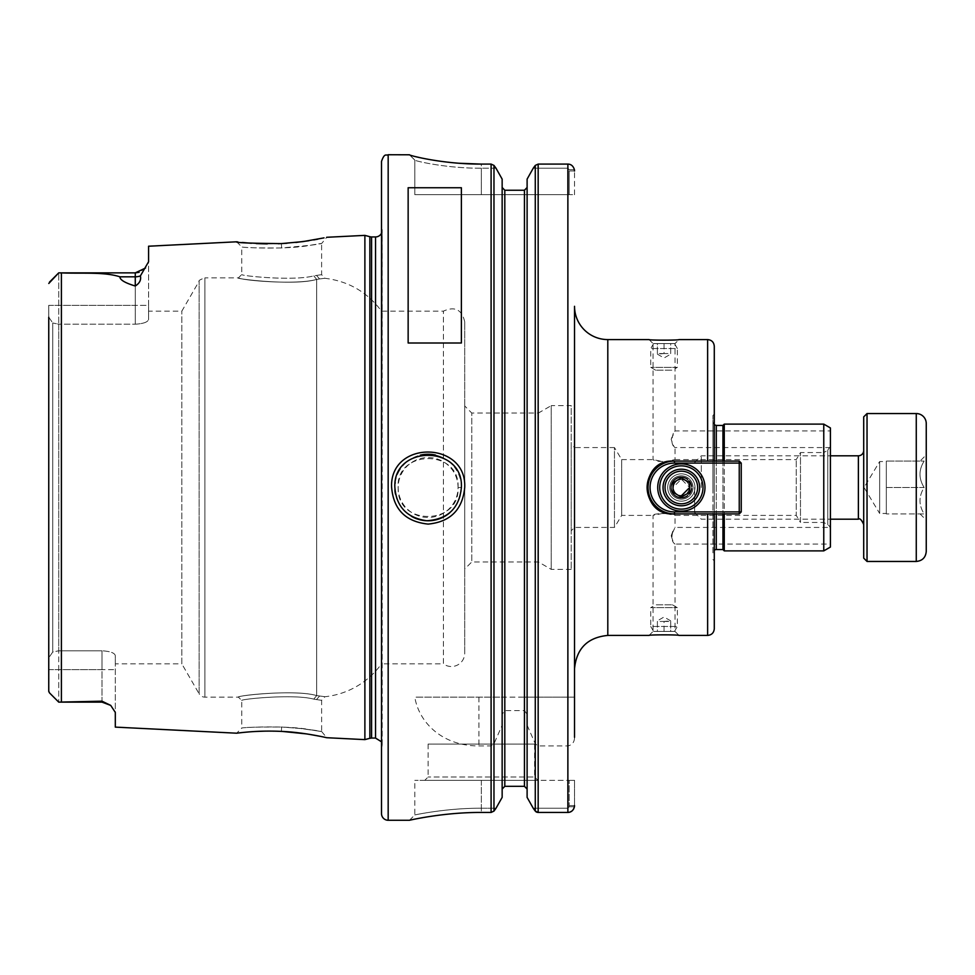 <?xml version="1.0" encoding="UTF-8"?>
<svg xmlns="http://www.w3.org/2000/svg" width="975" height="975" viewBox="0 0 975 975"><rect width="100%" height="100%" fill="white"/><g stroke="black" fill="none" stroke-linecap="round" stroke-linejoin="round"><path stroke-width="0.73" stroke-dasharray="4.88 3.66" d="M649.07 339.58L653.055 343.578L675.017 343.578L653.055 343.578L653.055 459.603C655.919 461.638 662.159 462.004 671.812 460.712L664.036 461.857L653.055 459.603L621.697 459.603L621.697 515.397L621.697 459.603L614.457 447.562L614.457 527.438L614.457 447.562L574.531 447.562L574.531 527.438L574.531 447.562L571.204 444.234L571.204 530.766L571.204 444.234M671.214 535.75L673.311 529.864C671.068 537.103 671.629 541.832 675.017 544.074C673.944 543.538 672.665 540.772 671.214 535.75L675.017 527.438L830.066 527.438L830.42 529.059L830.066 527.438A5.326 5.326 0 0 0 827.763 524.745L823.765 522.442L800.475 522.442L800.475 452.558L823.765 452.558L823.765 522.442L823.765 452.558L827.763 450.255L827.763 524.745L827.763 450.255L830.42 445.941L830.066 447.562L675.017 447.562C673.944 447.038 672.665 444.259 671.214 439.25L673.311 433.363C671.068 440.602 671.629 445.331 675.017 447.562L675.017 459.603L664.036 461.857M671.214 439.25L675.017 430.926L830.42 430.926L830.42 445.941L830.42 430.926M649.07 635.42L653.055 631.422L675.017 631.422L653.055 631.422L653.055 515.397L664.036 513.143L675.017 515.397C675.699 512.972 652.385 512.972 653.055 515.397L621.697 515.397L614.457 527.438L574.531 527.438L571.204 530.766M830.42 544.074L830.42 529.059L830.42 544.074L675.017 544.074L675.017 631.422L679.014 635.42M830.42 547.048L830.42 427.952M830.42 445.941L830.42 529.059L830.42 445.941M675.017 459.603L796.246 459.603L800.475 452.558L800.475 522.442L796.246 515.397L796.246 459.603L796.246 515.397L675.017 515.397L675.017 527.438M681.342 495.824C676.297 495.324 673.518 492.558 673.03 487.5C673.518 492.558 676.297 495.324 681.342 495.824C689.52 493.667 691.482 488.926 687.229 481.613C679.916 477.36 675.188 479.322 673.03 487.5L681.342 479.176L689.666 487.5M714.285 346.235L714.285 461.09L673.152 461.09A26.41 26.41 0 0 0 663.037 511.899A26.41 26.41 0 0 0 673.152 513.91L714.285 513.91L714.285 461.09L673.152 461.09A26.41 26.41 0 0 0 646.742 487.5A26.41 26.41 0 0 0 673.152 513.91L714.285 513.91L714.285 461.09L673.152 461.09C657.113 462.65 648.302 471.461 646.742 487.5C648.302 503.539 657.113 512.35 673.152 513.91L714.285 513.91L714.285 628.765M669.703 487.5A11.651 11.651 0 0 0 687.168 497.591A11.651 11.651 0 0 0 687.168 477.409A11.651 11.651 0 0 0 669.703 487.5A11.651 11.651 0 0 1 687.168 477.409A11.651 11.651 0 0 1 687.168 497.591A11.651 11.651 0 0 1 669.703 487.5M673.03 487.5L673.03 492.302L681.342 497.104L689.666 492.302L689.666 482.698L681.342 477.896L673.03 482.698L673.03 487.5L673.03 482.698L681.342 477.896L689.666 482.698L689.666 492.302L681.342 497.104L673.03 492.302L681.342 497.104L689.666 492.302L689.666 482.698L681.342 477.896L673.03 482.698L673.03 487.5A8.324 8.324 0 0 0 685.51 494.703A8.324 8.324 0 0 0 685.51 480.297A8.324 8.324 0 0 0 673.03 487.5A8.324 8.324 0 0 0 682.793 495.69A8.324 8.324 0 0 0 689.167 484.66A8.324 8.324 0 0 0 677.186 480.297M714.285 487.5L714.285 414.119L714.285 487.5M574.531 306.308L574.531 668.692M504.806 697.149L502.149 697.149L502.149 187.493L502.149 789.055L502.149 714.248L504.806 710.604L524.44 710.604L527.109 714.248L527.109 725.205L535.275 743.779L538.163 745.924L567.877 745.924C572.276 744.937 574.494 742.06 574.531 737.295L574.531 697.149L524.44 697.149L524.44 190.235L504.806 190.235L504.806 697.149L524.44 697.149M574.531 194.659L574.531 170.978L574.531 194.659L569.205 194.659L574.531 194.659M574.531 780.341L574.531 805.594L574.531 780.341L569.205 780.341L574.531 780.341M712.957 487.5L712.957 415.46L712.957 487.5M712.957 552.886L712.957 422.114L712.957 552.886A3.327 3.327 0 0 1 714.285 550.229M722.938 549.559L722.938 425.441M722.938 461.09L722.938 513.91M724.267 550.887L724.267 424.113M724.267 461.09L724.267 513.91M823.765 550.887L823.765 424.113M464.709 405.966L464.709 569.034L464.709 405.966L471.778 413.034L471.778 561.966L471.778 413.034L538.419 413.034L538.419 561.966L538.419 413.034L551.228 405.637L551.228 569.363L551.228 405.637L571.204 405.637L571.204 569.363L571.204 405.637M316.656 695.589C295.535 689.349 237.595 695.346 238.461 697.137C234.427 695.992 294.669 689.008 316.656 695.589C295.535 689.349 237.595 695.346 238.461 697.137C234.427 695.992 294.669 689.008 316.656 695.589L324.931 696.711L316.656 695.589L313.779 699.136C293.719 693.652 240.191 699.197 241.751 700.477C240.216 699.185 293.707 693.664 313.779 699.136L316.522 699.575C323.298 700.586 323.298 700.586 316.522 699.575C323.298 700.586 323.298 700.586 316.522 699.575L313.779 699.136L316.656 695.589L316.656 279.411L319.568 278.947C326.686 278.033 326.686 278.033 319.568 278.947C326.686 278.033 326.686 278.033 319.568 278.947L316.656 279.411C296.363 285.273 241.118 280.325 238.729 277.912C231.051 278.265 293.646 286.358 316.656 279.411C296.363 285.273 241.118 280.325 238.729 277.912C231.051 278.265 293.646 286.358 316.656 279.411L316.656 695.589M48.787 691.543L48.75 317.192L48.75 657.808L52.748 652.019L58.732 650.8L52.748 652.019L48.75 657.808L48.75 669.654L58.732 669.654L58.732 702.134L58.732 650.8L58.732 669.654L101.997 669.654L101.997 702.134L101.997 701.171L110.748 705.412L115.306 712.396L115.306 655.614L115.306 663.865L181.837 663.865L181.837 311.135L181.837 663.865L199.132 693.822L199.132 281.178L199.132 693.822A6.654 6.654 0 0 0 204.896 697.149L238.424 697.149L241.751 700.477L241.751 728.118C239.947 727.496 286.662 725.132 309.599 729.605C335.51 734.224 316.058 729.154 281.617 727.045L300.422 728.471L321.64 731.506L321.616 700.318L324.931 696.723A79.865 79.865 0 0 0 381.518 663.865L381.518 311.135L381.518 663.865L443.418 663.865L443.418 311.135L443.418 663.865A13.309 13.309 0 0 0 464.709 653.213L464.709 321.787L464.709 653.213M281.373 731.396L281.617 727.045C257.412 726.96 244.116 727.313 241.751 728.106M316.522 275.425C323.298 274.414 323.298 274.414 316.522 275.425C323.298 274.414 323.298 274.414 316.522 275.425L313.779 275.864C293.707 281.336 240.203 275.815 241.751 274.523C240.191 275.803 293.719 281.348 313.779 275.864L316.522 275.425L319.568 278.947L316.522 275.425M236.657 241.8L241.751 246.894C244.152 247.699 257.449 248.052 281.617 247.955C315.937 245.871 335.485 240.764 309.745 245.383C286.869 249.832 239.947 247.54 241.739 246.882L241.751 274.523L238.424 277.851L204.896 277.851L204.896 697.149L204.896 277.851C200.35 279.508 198.437 280.617 199.132 281.178L181.837 311.135L148.578 311.135L148.578 319.386L148.578 261.739L140.4 275.913C141.29 279.935 139.583 283.298 135.269 286.004L135.269 324.2C143.496 323.7 147.932 322.091 148.578 319.386L148.578 311.135M281.373 243.604L281.617 247.955L310.221 245.31L321.665 243.482L326.735 237.291M237.766 241.934L242.348 242.47M251.306 243.275L256.303 243.579M267.235 243.896L278.326 243.738M287.016 243.262L295.815 242.47M308.795 240.74L313.865 239.899M317.935 239.143L324.017 237.876M325.272 737.392L320.946 736.466M308.746 734.248L306.467 733.895M282.726 731.469L264.639 731.14M255.365 731.482L249.283 731.884M244.128 732.347L241.52 732.627M238.57 732.968L236.657 733.2L241.751 728.118M527.109 714.248L527.109 179.12M527.109 797.379L527.109 725.205M524.44 710.604L524.44 786.325L504.806 786.325L504.806 710.604M502.149 187.493L502.149 179.12L502.149 187.493M502.149 797.379L502.149 714.248M496.007 168.212L481.345 168.212L496.007 168.212A1952.413 1213.168 -0 0 0 493.972 165.409L491.095 164.092L481.345 164.092L481.345 168.212C444.819 168.346 413.851 160.595 414.802 160.119L414.814 160.156C413.997 160.631 445.612 168.443 481.345 168.212L481.345 164.092M415.155 156.548L409.476 154.793L414.802 160.119L414.802 194.659L569.205 194.659L569.205 170.978L569.205 194.659L414.802 194.659L414.802 160.119L409.476 154.732M574.409 169.711L569.205 169.711L569.205 170.978L567.877 168.212L569.205 169.711L574.409 169.711L573.617 167.517M533.24 168.212L567.877 168.212L533.24 168.212A1952.413 1213.168 0 0 1 535.275 165.409L538.163 164.092L567.877 164.092L567.877 168.212L567.877 164.092L569.839 164.409M574.531 697.149L414.802 697.149C419.153 723.34 443.259 746.168 478.932 745.924L491.095 745.924L493.972 743.779L502.149 725.205M502.149 179.12L502.149 697.149L414.802 697.149M381.518 741.817L382.188 744.717L381.518 749.921L382.115 229.357A6.654 6.654 0 0 1 381.518 233.183M364.882 235.377L364.882 739.623M381.518 813.613L381.518 161.387M48.75 317.192L52.748 322.981L48.75 317.192L48.75 305.346L48.75 657.808M48.787 283.457L58.732 272.866L58.732 324.2L52.748 322.981L58.732 324.2L58.732 650.8L58.732 272.866L61.401 272.89C81.766 273.756 104.398 271.72 119.901 276.815C119.901 279.874 125.019 282.933 135.269 286.004M458.055 487.5C460.212 448.403 394.936 449.378 398.166 488.28C397.02 526.427 460.261 525.476 458.055 487.5A29.945 29.945 0 0 0 413.132 461.565A29.945 29.945 0 0 0 413.132 513.435A29.945 29.945 0 0 0 458.055 487.5L461.382 487.5C460.505 502.028 453.619 512.289 440.7 518.286C433.095 520.942 426.831 521.576 421.895 520.187C408.245 519.687 392.486 499.224 394.826 487.5L394.826 487.488C392.779 444.612 463.43 444.588 461.382 487.5A33.272 33.272 0 0 1 449.67 512.85M480.614 812.443L491.095 812.443L491.095 745.924M458.872 163.252L438.409 160.985M429.731 159.583L419.555 157.56M408.147 187.736L408.147 343.005M461.382 343.005L461.382 187.736M534.592 744.071L428.11 744.071L534.592 744.071L534.592 777.014L428.11 777.014L534.592 777.014L537.92 780.341L424.783 780.341L537.92 780.341M428.11 744.071L428.11 777.014L424.783 780.341M481.345 780.341L569.205 780.341L414.802 780.341L481.345 780.341L481.345 808.226C445.928 808.007 413.9 815.173 414.802 814.929C413.948 815.137 445.953 808.031 481.345 808.226C445.928 808.007 413.9 815.173 414.802 814.929C413.948 815.137 445.953 808.031 481.345 808.226L496.019 808.226L481.345 808.226L481.345 812.443L481.345 780.341M573.276 166.969L572.142 165.713M571.777 165.409L569.936 164.434M538.09 812.443L567.877 812.443L567.877 745.924M533.227 808.226L567.877 808.226L569.205 806.752L569.205 780.341L569.205 806.752L574.433 806.752L569.205 806.752L567.877 808.226L533.227 808.226A1894.157 1192.096 180 0 0 535.275 811.102L535.86 811.688M493.972 743.779L493.972 811.102A1894.157 1192.096 180 0 0 496.019 808.226M411.267 516.202A33.272 33.272 0 0 1 395.216 492.546M395.18 492.314A33.272 33.272 0 0 1 395.082 483.381M395.18 482.698A33.272 33.272 0 0 1 398.044 473.228M398.092 473.131A33.272 33.272 0 0 1 406.685 462.04M407.172 461.638A33.272 33.272 0 0 1 413.266 457.714M413.534 457.58A33.272 33.272 0 0 1 420.335 455.142M435.472 455.045A33.272 33.272 0 0 1 438.713 455.959M439.152 456.105A33.272 33.272 0 0 1 448.853 461.48M449.048 461.638A33.272 33.272 0 0 1 453.741 466.282M454.155 466.793A33.272 33.272 0 0 1 461.382 487.5M101.997 701.171L58.732 702.134L49.567 692.969M49.518 282.08L58.732 272.866L135.269 272.866L135.269 305.346L148.578 305.346L148.578 319.386C147.932 322.091 143.496 323.7 135.269 324.2L58.732 324.2L135.269 324.2L135.269 305.346L148.578 305.346L148.578 246.212M115.306 663.865L115.306 655.614C114.648 652.909 110.212 651.3 101.997 650.8C110.212 651.3 114.648 652.909 115.306 655.614L115.306 727.118M58.732 650.8L101.997 650.8L58.732 650.8M702.975 487.5A21.633 21.633 0 0 0 681.342 465.867A21.633 21.633 0 0 0 659.709 487.5A21.633 21.633 0 0 0 681.342 509.133A21.633 21.633 0 0 0 702.975 487.5A21.633 21.633 0 0 1 670.532 506.232A21.633 21.633 0 0 1 670.532 468.768A21.633 21.633 0 0 1 702.975 487.5A21.633 21.633 0 0 0 670.532 468.768A21.633 21.633 0 0 0 670.532 506.232A21.633 21.633 0 0 0 702.975 487.5M657.723 487.5A23.632 23.632 0 0 1 693.164 467.037A23.632 23.632 0 0 1 693.164 507.963A23.632 23.632 0 0 1 657.723 487.5M739.245 513.91L674.481 513.91L674.481 511.912L739.245 511.912L739.245 463.088L674.481 463.088A24.412 24.412 0 0 0 650.069 487.5A24.412 24.412 0 0 0 674.481 511.912A24.412 24.412 0 0 1 650.069 487.5A24.412 24.412 0 0 1 674.481 463.088L739.245 463.088L739.245 461.09L741.244 463.088L739.245 463.088L739.245 511.912L741.244 511.912L739.245 513.91L739.245 511.912L674.481 511.912L739.245 511.912L739.245 513.91L741.244 511.912L741.244 463.088L739.245 461.09L674.481 461.09A26.41 26.41 0 0 0 648.07 487.5A26.41 26.41 0 0 0 674.481 513.91L739.245 513.91L674.481 513.91A26.41 26.41 0 0 1 648.07 487.5A26.41 26.41 0 0 1 674.481 461.09L739.245 461.09L739.245 463.088L741.244 463.088L741.244 511.912L739.245 511.912L739.245 513.91L741.244 511.912L739.245 511.912L739.245 463.088L741.244 463.088L739.245 461.09L739.245 463.088L674.481 463.088A24.412 24.412 0 0 0 650.069 487.5A24.412 24.412 0 0 0 674.481 511.912L674.481 513.91A26.41 26.41 0 0 1 648.07 487.5A26.41 26.41 0 0 1 674.481 461.09L739.245 461.09M694.992 487.5A13.638 13.638 0 0 0 674.517 475.69A13.638 13.638 0 0 0 674.517 499.31A13.638 13.638 0 0 0 694.992 487.5A13.638 13.638 0 0 1 674.517 499.31A13.638 13.638 0 0 1 674.517 475.69A13.638 13.638 0 0 1 694.992 487.5M692.993 487.5A11.651 11.651 0 0 1 675.517 497.591A11.651 11.651 0 0 1 675.517 477.409A11.651 11.651 0 0 1 692.993 487.5A11.651 11.651 0 0 1 675.517 497.591A11.651 11.651 0 0 1 675.517 477.409A11.651 11.651 0 0 1 692.993 487.5A11.651 11.651 0 0 0 675.517 477.409A11.651 11.651 0 0 0 675.517 497.591A11.651 11.651 0 0 0 692.993 487.5A11.651 11.651 0 0 0 675.517 477.409A11.651 11.651 0 0 0 675.517 497.591A11.651 11.651 0 0 0 692.993 487.5M741.244 463.088L741.244 511.912M707.631 339.58L707.631 461.09L674.481 461.09L674.481 463.088M674.481 511.912L674.481 513.91L707.631 513.91L707.631 635.42M671.361 487.5A9.982 9.982 0 0 1 681.342 477.518A9.982 9.982 0 0 1 691.324 487.5A9.982 9.982 0 0 1 681.342 497.482A9.982 9.982 0 0 1 671.361 487.5A9.982 9.982 0 0 0 681.342 497.482A9.982 9.982 0 0 0 691.324 487.5A9.982 9.982 0 0 0 681.342 477.518A9.982 9.982 0 0 0 671.361 487.5A9.982 9.982 0 0 0 681.342 497.482A9.982 9.982 0 0 0 691.324 487.5A9.982 9.982 0 0 0 681.342 477.518A9.982 9.982 0 0 0 671.361 487.5A9.982 9.982 0 0 1 681.342 477.518A9.982 9.982 0 0 1 691.324 487.5A9.982 9.982 0 0 1 681.342 497.482A9.982 9.982 0 0 1 671.361 487.5M663.037 487.5A18.306 18.306 0 0 0 690.495 503.356A18.306 18.306 0 0 0 690.495 471.644A18.306 18.306 0 0 0 663.037 487.5A18.306 18.306 0 0 1 681.342 469.194A18.306 18.306 0 0 1 699.648 487.5A18.306 18.306 0 0 1 681.342 505.806A18.306 18.306 0 0 1 663.037 487.5A18.306 18.306 0 0 1 690.495 471.644A18.306 18.306 0 0 1 690.495 503.356A18.306 18.306 0 0 1 663.037 487.5M689.288 487.5A7.946 7.946 0 0 1 677.369 494.374A7.946 7.946 0 0 1 677.369 480.626A7.946 7.946 0 0 1 689.288 487.5A7.946 7.946 0 0 0 677.369 480.626A7.946 7.946 0 0 0 677.369 494.374A7.946 7.946 0 0 0 689.288 487.5M674.493 343.578L653.591 343.578L674.493 343.578L677.357 348.526L650.727 348.526L677.357 348.526L677.357 367.343L650.727 367.343L677.357 367.343L672.397 370.195L655.675 370.195L672.397 370.195M653.591 343.578L650.727 348.526L650.727 367.343L655.675 370.195M664.036 353.559L657.382 353.559L657.382 343.578L670.69 343.578L670.69 353.559L664.036 353.559L664.036 343.578L657.382 343.578L657.382 354.157L664.036 353.559L664.036 343.578L670.69 343.578L670.69 353.559L664.036 353.559M657.382 354.157L664.036 357.996L670.69 354.157M653.591 631.422L674.493 631.422L653.591 631.422L650.727 626.474L677.357 626.474L650.727 626.474L650.727 607.657L677.357 607.657L650.727 607.657L655.675 604.805L672.397 604.805L655.675 604.805M674.493 631.422L677.357 626.474L677.357 607.657L672.397 604.805M664.036 621.441L670.69 621.441L670.69 631.422L657.382 631.422L657.382 621.441L664.036 621.441L664.036 631.422L670.69 631.422L670.69 620.843L664.036 621.441L664.036 631.422L657.382 631.422L657.382 621.441L664.036 621.441M670.69 620.843L664.036 617.004L657.382 620.843M924.142 461.09C918.633 469.889 918.633 478.701 924.142 487.5L886.312 487.5L886.312 513.91L886.312 461.09L886.312 487.5L924.142 487.5C918.633 496.299 918.633 505.111 924.142 513.91L886.312 513.91L924.142 513.91C918.633 513.91 918.633 513.91 924.142 513.91C918.633 513.91 918.633 513.91 924.142 513.91C918.633 505.111 918.633 496.299 924.142 487.5C918.633 478.701 918.633 469.889 924.142 461.09L886.312 461.09L924.142 461.09M886.312 513.459L886.312 461.541L886.312 513.459L879.657 513.459L879.657 461.541L879.657 513.459L864.069 487.5L879.657 461.541L886.312 461.541M920.047 513.91L926.25 520.114L926.25 454.886L920.047 461.09M926.25 423.528L926.25 551.472M694.651 487.5L694.651 512.545L694.651 487.5M701.305 487.5L701.305 455.8L701.305 487.5M867.031 413.546L867.031 561.454M863.704 558.127L863.704 416.873M863.704 450.474L863.704 524.526L863.704 450.474M607.803 339.58L607.803 635.42M716.284 549.559L716.284 425.441M716.284 461.09L716.284 513.91M319.568 696.053L316.522 699.575L319.568 696.053M313.779 275.864L316.656 279.411L313.779 275.864M481.345 194.659L481.345 168.212L481.345 194.659M369.854 236.706L369.854 738.294M371.572 236.937L371.572 738.063M375.533 236.937L375.533 738.063M52.748 322.981L52.748 652.019L52.748 322.981M48.75 669.654L115.306 669.654L101.997 669.654L101.997 650.8L101.997 702.134L110.736 705.412M491.095 697.149L491.095 164.092M388.172 820.267L388.172 154.732M478.932 697.149L478.932 745.924M567.877 697.149L567.877 164.092M538.163 697.149L538.163 164.092M538.163 812.443L538.163 745.924M535.275 697.149L535.275 165.409M535.275 811.102L535.275 743.779M493.972 697.149L493.972 165.409M569.205 805.594L574.531 805.594L569.205 805.594M567.877 812.443L567.877 808.226L567.877 812.443M569.205 170.978L574.531 170.978L569.205 170.978M61.401 702.11L61.401 272.89M48.75 305.346L135.269 305.346L48.75 305.346M140.4 275.913A13.309 11.688 180 0 1 135.269 276.815L119.901 276.815M681.342 476.848A10.652 10.652 0 0 0 672.128 492.826A10.652 10.652 0 0 0 690.568 492.826A10.652 10.652 0 0 0 681.342 476.848M681.342 471.193A16.307 16.307 0 0 0 667.229 495.653A16.307 16.307 0 0 0 695.467 495.653A16.307 16.307 0 0 0 681.342 471.193M681.342 498.152A10.652 10.652 0 0 1 672.128 482.174A10.652 10.652 0 0 1 690.568 482.174A10.652 10.652 0 0 1 681.342 498.152M858.378 519.2L858.378 455.8M916.268 561.454L916.268 413.546M675.017 430.926L675.017 343.578L679.014 339.58M712.957 559.54L714.285 560.881M712.957 415.46L714.285 414.119M714.285 424.771L712.957 422.114M571.204 569.363L551.228 569.363L538.419 561.966L471.778 561.966L464.709 569.034M464.709 321.787C461.931 309.587 454.837 306.04 443.418 311.135L381.518 311.135C367.343 292.122 348.477 281.166 324.931 278.289L321.616 274.682L321.616 243.482M321.64 731.506L326.71 737.709M382.188 744.717L382.188 230.283L382.188 744.717M409.463 820.267L414.802 814.929L414.802 780.341M409.5 154.842L414.814 160.156L409.5 154.842M414.802 160.058L409.707 154.964M49.518 692.92L58.732 702.134M145.567 267.991L139.145 272.293M694.651 512.545L701.305 519.2L830.42 519.2M694.651 462.455L701.305 455.8L830.42 455.8"/><path stroke-width="1.46" d="M679.014 339.58C679.587 340.336 648.497 340.336 649.07 339.58C648.497 340.336 679.587 340.336 679.014 339.58L707.631 339.58L707.631 461.09L714.285 461.09L714.285 346.235C713.895 342.201 711.677 339.982 707.631 339.58M649.07 635.42C648.497 634.664 679.587 634.664 679.014 635.42C679.587 634.664 648.497 634.664 649.07 635.42L607.803 635.42L607.803 339.58A33.272 33.272 0 0 1 574.531 306.308L574.531 737.295M823.765 424.113L830.42 427.952L830.42 547.048L823.765 550.887L823.765 424.113L724.267 424.113L724.267 461.09M689.666 487.5L681.342 495.824M739.245 513.91L739.245 511.912L741.244 511.912L739.245 513.91L707.631 513.91L714.285 513.91L714.285 628.765C713.895 632.799 711.677 635.017 707.631 635.42L707.631 513.91L673.152 513.91C639.076 515.531 639.076 459.469 673.152 461.09L739.245 461.09L741.244 463.088L739.245 463.088L739.245 511.912L674.481 511.912A24.412 24.412 0 0 1 650.069 487.5A24.412 24.412 0 0 1 674.481 463.088L739.245 463.088L739.245 461.09M677.186 480.297A8.324 8.324 0 0 0 673.03 487.5M574.531 697.149L574.531 668.692C576.493 648.485 587.596 637.394 607.803 635.42M714.285 550.229A3.327 3.327 0 0 1 716.284 549.559L722.938 549.559L724.267 550.887L823.765 550.887M716.284 461.09L716.284 425.441L722.938 425.441L722.938 461.09M722.938 513.91L722.938 549.559M724.267 513.91L724.267 550.887M324.017 237.876L303.14 241.581L281.373 243.604C249.673 243.311 234.768 242.714 236.657 241.8L237.766 241.934M242.348 242.47L251.306 243.275M256.303 243.579L267.235 243.896M278.326 243.738L287.016 243.262M295.815 242.47L308.795 240.74M313.865 239.899L317.935 239.143M49.567 692.969L58.732 702.134L101.997 701.171L101.997 702.134L110.736 705.412L115.306 712.396L115.306 727.118L236.681 733.2C251.574 731.287 266.467 730.677 281.373 731.396C303.225 732.201 326.052 737.563 326.71 737.709L325.272 737.392M320.946 736.466L308.746 734.248M306.467 733.895L282.726 731.469M264.639 731.14L255.365 731.482M249.283 731.884L244.128 732.347M241.52 732.627L238.57 732.968M524.44 190.235L527.109 187.493L524.44 190.235L504.806 190.235L502.149 187.493L504.806 190.235L504.806 786.325L502.149 789.055L504.806 786.325L524.44 786.325L527.109 789.055L524.44 786.325L524.44 190.235M502.149 179.12A16323.645 16323.645 0 0 0 496.007 168.212A16323.645 16323.645 0 0 1 502.149 179.12L502.149 797.379A19816.826 19816.826 0 0 1 496.019 808.226A1894.157 1192.096 180 0 1 493.972 811.102L491.095 812.443L481.345 812.443C442.613 812.26 408.281 820.572 409.463 820.267C408.903 820.426 442.967 812.26 481.345 812.443C442.613 812.26 408.281 820.572 409.463 820.267C408.903 820.426 442.967 812.26 481.345 812.443M533.24 168.212A16323.645 16323.645 0 0 0 527.109 179.12A16323.645 16323.645 0 0 1 533.24 168.212A1952.413 1213.168 0 0 1 535.275 165.409L538.163 164.092L567.877 164.092C571.131 164.166 573.312 166.043 574.409 169.711L574.531 170.978L574.409 169.711M527.109 179.12L527.109 797.379A19816.826 19816.826 0 0 0 533.227 808.226A19816.826 19816.826 60.6 0 1 527.109 797.379M381.518 225.079L381.518 749.921M369.854 738.294L364.882 739.623L364.882 235.377L369.854 236.706A6.654 6.654 0 0 0 371.572 236.937L371.572 738.063L369.854 738.294L369.854 236.706M371.572 738.063L375.533 738.063L375.533 236.937A6.654 6.654 0 0 0 381.518 233.183M388.172 820.267L388.172 154.732C386.21 156.012 384.686 152.283 381.518 161.387L381.518 813.613A6.654 6.654 0 0 0 388.172 820.267L409.451 820.267M48.75 317.192L48.75 691.141L49.518 692.92L48.787 691.543M388.172 154.732L409.476 154.793C408.659 155.342 442.784 164.3 481.345 164.092L491.095 164.092L493.972 165.409A1952.413 1213.168 -0 0 1 496.007 168.212M481.345 164.092L458.872 163.252M438.409 160.985L429.731 159.583M419.555 157.56L415.155 156.548M464.709 487.5C466.94 441.236 391.085 439.688 391.536 486.135C393.047 509.035 405.247 521.686 428.147 524.099C450.352 521.893 462.54 509.693 464.709 487.5M408.147 187.736L461.382 187.736L461.382 343.005L408.147 343.005L408.147 187.736M574.433 806.752L574.531 805.594L574.433 806.752C573.385 810.444 571.204 812.346 567.877 812.443L569.875 812.114M569.985 812.09L571.837 811.09M572.215 810.773L573.324 809.506M573.666 808.945L574.421 806.776M535.86 811.688L536.469 812.065M536.969 812.26L538.09 812.443M567.877 164.092L567.877 812.443L538.163 812.443L535.275 811.102A1894.157 1192.096 180 0 1 533.227 808.226M491.095 164.092L491.095 812.443L493.972 811.102L493.972 165.409M496.019 808.226A19816.826 19816.826 0 0 0 502.149 797.379M449.67 512.85A33.272 33.272 0 0 1 411.267 516.202M395.082 483.381A33.272 33.272 0 0 1 395.18 482.698M420.335 455.142A33.272 33.272 0 0 1 435.472 455.045M461.382 487.5C459.347 508.182 447.83 519.261 426.818 520.747C406.867 517.932 396.203 506.671 394.838 486.952C393.181 444.405 463.795 445.063 461.382 487.5M58.732 702.134L101.997 702.134L58.732 702.134L49.518 692.92M48.75 669.654L48.75 657.808M139.145 272.293L135.269 272.866L135.269 286.004C125.019 282.933 119.901 279.874 119.901 276.815C104.398 271.72 81.766 273.756 61.401 272.89L58.732 272.866L48.787 283.457M49.518 282.08L58.732 272.866L135.269 272.866L145.567 267.991M236.657 241.8L148.578 246.212L148.578 261.739L140.4 275.913C141.29 279.935 139.583 283.298 135.269 286.004M110.736 705.412L101.997 701.171M702.975 487.5A21.633 21.633 0 0 1 681.342 509.133A21.633 21.633 0 0 1 659.709 487.5A21.633 21.633 0 0 1 681.342 465.867A21.633 21.633 0 0 1 702.975 487.5M657.723 487.5A23.632 23.632 0 0 0 693.164 507.963A23.632 23.632 0 0 0 693.164 467.037A23.632 23.632 0 0 0 657.723 487.5M674.481 463.088L674.481 461.09A26.41 26.41 0 0 0 648.07 487.5A26.41 26.41 0 0 0 674.481 513.91L674.481 511.912M741.244 511.912L741.244 463.088M681.342 505.806A18.306 18.306 0 0 0 699.648 487.5A18.306 18.306 0 0 0 681.342 469.194A18.306 18.306 0 0 0 663.037 487.5A18.306 18.306 0 0 0 681.342 505.806M689.666 482.698L689.666 492.302L681.342 497.104L673.03 492.302L673.03 482.698L681.342 477.896L689.666 482.698M926.25 454.886L926.25 520.114M926.25 551.472L926.25 423.528A9.982 9.982 0 0 0 916.268 413.546L916.268 561.454C922.326 560.869 925.653 557.542 926.25 551.472M916.268 561.454L867.031 561.454L867.031 413.546L916.268 413.546M867.031 413.546L863.704 416.873L863.704 558.127L867.031 561.454M863.704 450.474A5.326 5.326 0 0 1 858.378 455.8L858.378 519.2L830.42 519.2M716.284 513.91L716.284 549.559M535.275 165.409L535.275 811.102M538.163 164.092L538.163 812.443M61.401 272.89L61.401 702.11M119.901 276.815L135.269 276.815A13.309 11.688 180 0 0 140.4 275.913M681.342 503.807A16.307 16.307 0 0 1 667.229 479.347A16.307 16.307 0 0 1 695.467 479.347A16.307 16.307 0 0 1 681.342 503.807M679.014 635.42L707.631 635.42M607.803 339.58L649.07 339.58M716.284 425.441L714.285 424.771M722.938 425.441L724.267 424.113M375.533 236.937L371.572 236.937M375.533 738.063L381.518 741.817M326.71 737.709L364.882 739.623M326.662 237.291L364.882 235.377M858.378 455.8L830.42 455.8M858.378 519.2C859.779 517.993 861.547 519.76 863.704 524.526"/></g></svg>
